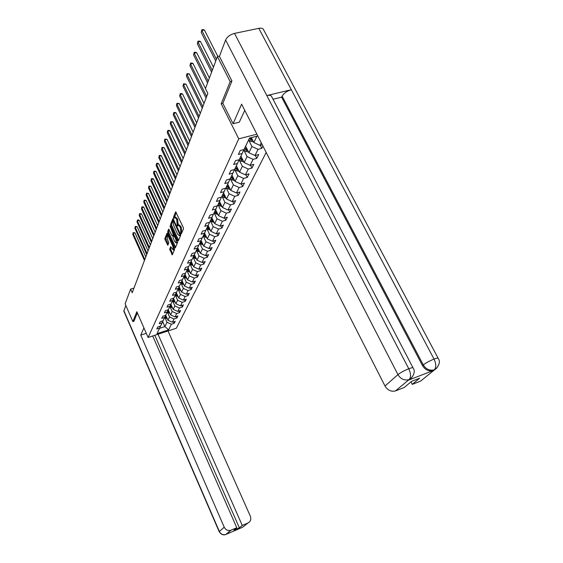 <?xml version="1.0" encoding="UTF-8"?>
<svg xmlns="http://www.w3.org/2000/svg" width="563" height="563" viewBox="0 0 563 563"><rect width="100%" height="100%" fill="white"/><g stroke="black" fill="none" stroke-linecap="round" stroke-linejoin="round"><path stroke-width="0.84" d="M180.899 233.603L181.314 233.863L183.489 228.803L183.299 227.473L175.67 211.808L173.524 217.086L173.657 218.008L174.023 218.317L174.516 217.297L176.212 218.718L176.796 219.978L177.268 225.784L177.641 226.101L178.133 225.101L179.85 226.544L180.434 227.811L180.899 233.603M169.688 249.057L172.264 254.87L174.544 249.613L167.577 233.603L167.021 233.244L164.882 238.564L165.072 239.817L167.83 245.194L168.809 242.878L167.493 239.155L167.12 235.559L168.471 236.741L172.925 246.439L173.298 250.028L170.666 246.749L169.688 249.057L170.561 248.797L172.609 254.11M136.858 311.719L132.854 321.593L125.127 303.802L130.616 289.108L132.206 292.739L207.853 93.395L205.453 88.581L217.417 56.525L230.183 81.614L221.189 103.789L238.747 138.822L148.104 337.483L136.858 311.719M177.704 240.528L178.288 240.901L180.639 235.425L180.456 234.117L172.932 218.599L170.617 224.306L170.814 225.601L177.704 240.528L178.555 240.274M177.549 242.618L175.262 247.945L174.692 247.565L167.901 232.8L167.711 231.527L168.703 229.12L171.975 235.559L172.489 236.003L173.186 234.384L170.005 225.862L177.366 241.33L177.549 242.618M266.179 152.446L176.332 328.229L148.104 337.483M238.747 138.822L256.904 134.205M173.545 321.853L174.206 323.324L175.22 321.311L172.398 322.226L174.016 318.961L176.852 318.039L177.887 315.977L175.037 316.892L176.698 313.549L179.562 312.627L180.624 310.509L177.746 311.43L179.442 308.003L182.342 307.081L183.425 304.907L180.512 305.836L182.257 302.324L185.185 301.395L186.304 299.171L183.355 300.107L185.143 296.504L188.105 295.568L189.245 293.288L186.269 294.224L188.098 290.529L191.096 289.593L192.264 287.25L189.252 288.193L191.131 284.406L194.165 283.463L195.368 281.064L192.321 282.007L194.242 278.122L197.31 277.172L198.549 274.709L195.467 275.659L197.437 271.669L200.548 270.719L201.814 268.192L198.69 269.142L200.724 265.046L203.862 264.089L205.164 261.492L202.004 262.449L204.095 258.241L207.275 257.284L208.606 254.617L205.411 255.574L207.557 251.246L210.773 250.289L212.145 247.544L208.915 248.508L211.118 244.06L214.376 243.096L215.791 240.274L212.511 241.245L214.777 236.671L218.078 235.7L219.528 232.8L216.213 233.772L218.543 229.064L221.885 228.092L223.377 225.109L220.02 226.087L222.42 221.238L225.805 220.267L227.346 217.191L223.94 218.17L226.41 213.187L229.845 212.209L231.428 209.042L227.98 210.02L230.52 204.883L233.997 203.905L235.63 200.646L232.139 201.624L234.757 196.332L238.283 195.347L239.965 191.99L236.425 192.975L239.127 187.514L242.695 186.529L244.433 183.066L240.844 184.052L243.631 178.422L247.248 177.436L249.043 173.861L245.405 174.847L248.283 169.034L251.95 168.048L253.8 164.361L250.106 165.346L253.083 159.343L256.798 158.358L258.713 154.543L254.969 155.529L258.037 149.336L261.816 148.351L262.949 146.084M174.206 323.324L171.398 324.239L168.618 329.855L157 333.662L159.639 328.067L156.803 328.996L157.739 326.983L160.589 326.061L162.13 322.803L159.259 323.732L160.216 321.677L163.101 320.748L164.678 317.412L161.771 318.348L162.756 316.244L165.677 315.308L167.288 311.895L164.354 312.831L165.36 310.67L168.309 309.727L169.97 306.23L167 307.173L168.034 304.963L171.011 304.013L172.714 300.424L169.709 301.374L170.765 299.108L173.784 298.158L175.522 294.47L172.489 295.427L173.573 293.098L176.627 292.141L178.415 288.369L175.339 289.326L176.458 286.933L179.541 285.976L181.377 282.098L178.267 283.062L179.414 280.606L182.539 279.642L184.418 275.666L181.272 276.63L182.447 274.111L185.607 273.146L187.542 269.058L184.354 270.029L185.565 267.439L188.767 266.468L190.751 262.267L187.528 263.245L188.767 260.585L192.011 259.606L194.052 255.292L190.787 256.271L192.06 253.533L195.347 252.555L197.444 248.121L194.136 249.099L195.452 246.291L198.774 245.306L200.928 240.739L197.578 241.724L198.936 238.832L202.3 237.846L204.517 233.152L201.125 234.138L202.518 231.161L205.931 230.168L208.211 225.334L204.777 226.326L206.206 223.265L209.661 222.272L212.019 217.29L208.535 218.282L210.013 215.129L213.511 214.13L215.939 209L212.406 209.999L213.926 206.741L217.48 205.748L219.978 200.456L216.403 201.455L217.965 198.099L221.562 197.099L224.144 191.645L220.513 192.645L222.132 189.182L225.777 188.183L228.444 182.56L224.764 183.559L226.432 179.984L230.133 178.985L232.878 173.172L229.148 174.178L230.872 170.49L234.623 169.484L237.459 163.488L233.673 164.487L235.454 160.68L239.261 159.674L242.189 153.474L238.353 154.48L240.197 150.539L244.053 149.533L249.465 138.09L257.798 135.964M261.274 142.805L259.993 145.395L262.288 144.797M167.345 312.015L169.554 316.955L167.971 320.241L165.726 315.203M167.971 320.241L172.398 322.226M169.554 316.955L174.016 318.961M162.13 322.803L163.038 320.769M169.935 306.525L172.179 311.522L170.554 314.886L168.26 309.749M170.554 314.886L175.037 316.892M172.179 311.522L176.698 313.549M164.678 317.412L165.606 315.329M172.595 300.902L174.875 305.955L173.207 309.397L170.87 304.196M173.207 309.397L177.746 311.43M174.875 305.955L179.442 308.003M167.288 311.895L168.238 309.756M175.318 295.132L177.626 300.248L175.923 303.774L173.559 298.531M175.923 303.774L180.512 305.836M177.626 300.248L182.257 302.324M169.97 306.23L170.941 304.041M178.105 289.22L180.456 294.393L178.71 298.01L176.31 292.718M178.71 298.01L183.355 300.107M180.456 294.393L185.143 296.504M172.714 300.424L173.714 298.179M180.969 283.161L183.355 288.397L181.56 292.106L179.125 286.757M181.56 292.106L186.269 294.224M183.355 288.397L188.098 290.529M175.522 294.47L176.55 292.169M183.904 276.947L186.332 282.239L184.488 286.046L182.025 280.648M184.488 286.046L189.252 288.193M186.332 282.239L191.131 284.406M178.415 288.369L179.463 285.997M186.916 270.564L189.379 275.926L187.493 279.832L184.988 274.378M187.493 279.832L192.321 282.007M189.379 275.926L194.242 278.122M181.377 282.098L182.454 279.67M190.005 264.019L192.511 269.445L190.576 273.449L188.035 267.946M190.576 273.449L195.467 275.659M192.511 269.445L197.437 271.669M186.1 276.799L184.425 275.645L185.53 273.168M193.179 257.291L195.727 262.787L193.742 266.904L191.167 261.345M193.742 266.904L198.69 269.142M195.727 262.787L200.724 265.046M187.542 269.058L188.682 266.496M196.438 250.387L199.035 255.947L196.987 260.176L194.376 254.56M196.987 260.176L202.004 262.449M199.035 255.947L204.095 258.241M190.751 262.267L191.92 259.634M199.788 243.293L202.427 248.923L200.329 253.273L197.676 247.593M200.329 253.273L205.411 255.574M202.427 248.923L207.557 251.246M194.052 255.292L195.255 252.583M203.229 235.996L205.917 241.703L203.757 246.172L201.068 240.436M203.757 246.172L208.915 248.508M205.917 241.703L211.118 244.06M198.127 248.564L197.451 248.1L198.683 245.334M206.769 228.494L209.506 234.271L207.29 238.867L204.552 233.082M207.29 238.867L212.511 241.245M209.506 234.271L214.777 236.671M200.928 240.739L202.201 237.875M210.407 220.773L213.201 226.629L210.914 231.358L208.134 225.51M210.914 231.358L216.213 233.772M213.201 226.629L218.543 229.064M204.517 233.152L205.826 230.204M214.151 212.835L217.001 218.768L214.651 223.638L211.822 217.712M214.651 223.638L220.02 226.087M217.001 218.768L222.42 221.238M208.211 225.334L209.563 222.301M218.008 204.658L220.914 210.675L218.493 215.685L215.615 209.689M218.493 215.685L223.94 218.17M220.914 210.675L226.41 213.187M212.019 217.29L213.405 214.158M221.984 196.234L224.94 202.328L222.448 207.494L219.514 201.427M222.448 207.494L227.98 210.02M224.94 202.328L230.52 204.883M215.939 209L217.367 205.776M230.288 189.471L228.022 188.886L226.08 187.556L229.092 193.735L226.523 199.056L223.539 192.919M226.523 199.056L232.139 201.624M229.092 193.735L234.757 196.332M219.978 200.456L221.449 197.134M234.644 180.554L232.28 179.963L230.309 178.612L233.378 184.875L230.724 190.364L227.684 184.15M230.724 190.364L236.425 192.975M233.378 184.875L239.127 187.514M224.144 191.645L225.664 188.218M239.134 171.349L236.678 170.758L234.665 169.386L237.79 175.733L235.06 181.392L231.963 175.107M235.06 181.392L240.844 184.052M237.79 175.733L243.631 178.422M228.444 182.56L230.007 179.013M239.134 159.85L242.35 166.303L239.528 172.144L236.376 165.775M239.528 172.144L245.405 174.847M242.35 166.303L248.283 169.034M232.878 173.172L234.497 169.519M243.772 150.011L247.058 156.563L244.138 162.594L240.929 156.148M244.138 162.594L250.106 165.346M247.058 156.563L253.083 159.343M237.459 163.488L239.127 159.709M248.6 139.927L251.914 146.507L248.909 152.735L245.63 146.211M248.909 152.735L254.969 155.529M251.914 146.507L258.037 149.336M242.189 153.474L243.92 149.568M256.897 136.19L253.829 142.545L251.33 137.611M253.829 142.545L259.993 145.395M231.85 81.234L230.183 81.614M219.563 56.061L217.417 56.525M132.854 321.593L133.98 321.234M133.973 288.08L130.616 289.108M162.672 321.586L164.896 326.589L166.993 322.268L164.811 317.377M159.512 328.349L164.896 326.589L168.618 329.855M166.993 322.268L171.398 324.239M159.639 328.067L160.525 326.083M260.275 145.317L261.816 148.351M255.328 155.437L256.798 158.358M250.535 165.226L251.95 168.048M245.897 174.713L247.248 177.436M241.393 183.897L242.695 186.529M237.03 192.806L238.283 195.347M232.793 201.441L233.997 203.905M228.684 209.823L229.845 212.209M224.693 217.951L225.805 220.267M220.816 225.854L221.885 228.092M217.044 233.525L218.078 235.7M213.377 240.985L214.376 243.096M209.809 248.241L210.773 250.289M206.339 255.292L207.275 257.284M202.961 262.161L203.862 264.089M199.675 268.847L200.548 270.719M196.473 275.349L197.31 277.172M193.348 281.69L194.165 283.463M190.308 287.869L191.096 289.593M187.338 293.886L188.105 295.568M184.446 299.762L185.185 301.395M181.617 305.484L182.342 307.081M178.865 311.072L179.562 312.627M176.17 316.526L176.852 318.039M221.189 103.789L222.864 103.395M181.687 232.991L181.349 227.543L180.434 227.811M178.541 224.989L179.048 224.841L180.765 226.284L181.349 227.543M174.924 217.184L175.431 217.044L177.127 218.465L177.711 219.718L178.063 225.186M176.247 212.35L174.446 217.388M173.503 219.141L171.518 224.046L171.708 225.341L178.584 240.211M179.871 234.764L173.242 220.323L172.925 221.076L173.538 225.256L177.704 234.257L179.414 235.707L179.871 234.764L180.61 234.553M179.928 235.559L180.491 235.179L179.583 235.447M180.66 234.792L180.491 235.179M175.557 247.256L168.794 232.547L167.901 232.8M169.252 229.655L168.597 231.273L168.794 232.547M173.27 235.784L174.058 234.173M174.854 241.809L176.254 243.019L175.888 239.366L173.77 235.461L173.08 237.079L173.263 238.36L174.854 241.809M176.458 242.625L177.155 242.759L177.401 241.421M171.208 247.263L170.561 248.797M173.883 249.852L174.431 248.522M168.323 235.221L167.422 235.468M167.626 233.694L165.761 238.311L168.168 244.412M253.512 141.925L250.725 141.327L248.614 139.891M217.846 56.434L204.404 30.015L201.857 30.536L201.223 32.401L215.742 61.022M252.358 139.631L249.831 137.998M249.212 138.632L252.893 140.701M216.417 59.206L201.857 30.536L201.835 29.776L202.856 29.565L204.404 30.015M201.223 32.401L201.835 29.776M244.771 110.362L239.289 122.192L233.075 123.726L241.618 104.162L385.001 386.007L397.95 374.627L225.608 39.98L219.422 56.427L231.942 81.002L222.835 103.332L233.075 123.726M437.078 367.766L420.61 381.109L412.243 384.374L410.948 381.869M225.608 39.98C227.199 36.792 230.161 34.603 234.511 33.4L266.813 95.562C269.663 94.978 271.324 95.407 271.788 96.864L412.996 367.787M411.004 378.378L408.485 380.159L433.088 370.609C428.746 371.587 425.213 369.912 422.489 365.598L281.613 97.174L282.126 96.132C283.949 93.155 287.01 91.016 291.317 89.714L258.797 28.34L234.511 33.4M258.797 28.34C261.535 27.854 263.167 28.389 263.695 29.952L438.084 358.138M422.489 365.598L423.292 364.915C425.938 362.861 429.513 360.911 434.031 359.067L291.317 89.714L266.813 95.562L408.766 368.737C410.927 373.536 411.11 377.09 409.301 379.406L395.437 390.933C391.109 391.911 387.625 390.272 385.001 386.007M412.243 384.374L419.688 378.195L411.553 381.362L404.206 387.513L395.712 390.828M281.613 97.174L273.02 99.243M282.126 96.132L423.292 364.915C425.888 369.117 429.428 370.792 433.911 369.933L433.348 370.517M433.088 370.609L434.488 369.645C433.454 371.348 442.384 364.177 438.239 358.441C438.253 357.815 436.853 358.026 434.031 359.067C436.198 363.811 436.353 367.336 434.488 369.645L434.432 369.694M143.917 327.891L140.757 335.126L146.289 333.324M140.757 335.126L224.229 527.2C225.749 529.994 227.952 531.008 230.844 530.247L236.784 527.735L152.7 335.977M123.86 311.205L125.816 305.378M236.784 527.735L233.955 530.107L239.366 527.82L242.245 525.427L247.945 523.02C250.584 521.549 251.387 519.283 250.352 516.222L168.013 330.953M241.541 527.707L225.805 534.491M242.245 525.427L158.013 334.232M133.91 321.255L137.372 312.908M239.366 527.82L154.79 335.288M242.224 527.524L247.945 523.02M246.249 147.45L245.334 146.823M248.564 152.052L245.89 151.454L243.737 149.99M213.447 67.173L200.477 41.507L197.965 42.028L197.353 43.837L211.597 72.127M247.431 149.8L244.757 148.055M244.391 148.822L247.959 150.849M212.251 70.368L197.965 42.028L197.951 41.261L198.957 41.05L200.477 41.507M197.353 43.837L197.951 41.261M241.527 157.358L240.64 156.753M243.772 161.855L241.21 161.264L239.085 159.815M209.401 78.018L196.67 52.64L194.186 53.168L193.595 54.921L207.578 82.888M242.667 159.646L240.077 157.943M239.725 158.689L243.181 160.666M208.219 81.185L194.186 53.168L194.179 52.394L195.171 52.183L196.67 52.64M193.595 54.921L194.179 52.394M236.96 166.958L236.094 166.367M205.474 88.525L192.975 63.436L190.526 63.964L189.949 65.667L206.065 98.103M238.058 169.181L235.552 167.521M235.207 168.246L238.557 170.181M206.684 96.463L190.526 63.964L190.526 63.19L191.504 62.979L192.975 63.436M189.949 65.667L190.526 63.19M232.533 176.261L231.689 175.684M204.024 103.479L189.393 73.908L186.979 74.443L186.416 76.096L202.244 108.166M233.589 178.415L231.161 176.803M230.83 177.507L234.074 179.4M202.849 106.576L186.979 74.443L186.979 73.662L189.393 73.908M186.416 76.096L186.979 73.662M228.24 185.276L227.417 184.72M200.294 113.318L185.91 84.077L183.531 84.612L182.989 86.216L198.542 117.934M229.261 187.373L226.91 185.797M226.586 186.48L229.732 188.338M199.126 116.386L183.531 84.612L183.538 83.831L185.91 84.077M182.989 86.216L183.538 83.831M224.074 194.024L223.279 193.475M226.066 198.12L223.891 197.543L221.977 196.227M196.67 122.868L182.532 93.951L180.188 94.485L179.66 96.048L194.946 127.407M225.066 196.058L222.779 194.524M222.469 195.185L225.524 197.008M195.516 125.908L180.188 94.485L180.202 93.704L181.138 93.486L182.532 93.951M179.66 96.048L180.202 93.704M220.042 202.511L219.26 201.976M221.97 206.515L219.887 205.938L217.994 204.643M193.151 132.143L179.252 103.543L176.937 104.078L176.423 105.591L191.448 136.612M220.992 204.489L218.775 202.997M218.472 203.637L221.442 205.418M192.004 135.155L176.937 104.078L176.951 103.289L179.252 103.543M176.423 105.591L176.951 103.289M216.122 210.745L215.362 210.224M218.001 214.658L214.13 212.821M189.731 141.151L176.064 112.86L173.777 113.402L173.277 114.873L188.056 145.557M217.044 212.666L214.89 211.216M214.594 211.836L217.48 213.581M188.598 144.142L173.777 113.402L173.798 112.614L174.713 112.396L176.064 112.86M173.277 114.873L173.798 112.614M212.314 218.747L211.568 218.24M214.137 222.575L210.379 220.759M186.409 149.913L172.968 121.925L170.709 122.467L170.223 123.895L184.763 154.248M213.201 220.612L211.118 219.197M210.829 219.802L213.63 221.512M185.283 152.876L170.709 122.467L170.73 121.671L172.968 121.925M170.223 123.895L170.73 121.671M208.613 226.516L207.888 226.023M210.393 230.26L206.734 228.472M183.172 158.428L169.949 130.736L167.718 131.278L167.246 132.671L181.553 162.7M209.478 228.332L207.451 226.952M207.17 227.543L209.893 229.218M182.06 161.363L167.718 131.278L167.746 130.489L168.64 130.271L169.949 130.736M167.246 132.671L167.746 130.489M205.023 234.074L204.313 233.589M206.748 237.734L203.187 235.967M180.033 166.711L167.014 139.314L164.811 139.856L164.354 141.207L178.429 170.927M205.854 235.841L203.883 234.497M203.616 235.067L206.262 236.706M178.928 169.625L164.811 139.856L164.846 139.061L167.014 139.314M164.354 141.207L164.846 139.061M201.526 241.421L200.836 240.943M203.208 245.004L199.738 243.258M176.972 174.769L164.164 147.661L161.982 148.203L161.539 149.519L175.396 178.921M202.335 243.139L200.421 241.83M200.154 242.379L202.736 243.99M175.874 177.655L161.982 148.203L162.017 147.407L164.164 147.661M161.539 149.519L162.017 147.407M199.766 252.069L196.388 250.352M173.995 182.616L161.384 155.789L159.23 156.331L158.794 157.612L172.44 186.712M198.908 250.232L197.043 248.959M196.79 249.5L199.302 251.077M172.911 185.48L159.23 156.331L159.266 155.536L160.131 155.318L161.384 155.789M158.794 157.612L159.266 155.536M194.819 255.518L194.151 255.06M196.417 258.945L193.123 257.256M171.096 190.252L158.675 163.699L156.549 164.248L156.127 165.494L169.562 194.298M195.579 257.143L193.763 255.898M193.517 256.425L195.959 257.974M170.019 193.095L156.549 164.248L156.591 163.453L157.436 163.235L158.675 163.699M156.127 165.494L156.591 163.453M191.603 262.288L190.941 261.837M193.158 265.645L189.942 263.977M168.274 197.697L156.035 171.412L153.931 171.961L153.523 173.179L166.761 201.681M192.335 263.871L190.568 262.654M190.329 263.167L192.708 264.68M167.204 200.512L153.931 171.961L153.981 171.166L156.035 171.412M153.523 173.179L153.981 171.166M188.464 268.882L187.817 268.431M189.984 272.168L186.853 270.522M165.522 204.953L153.46 178.935L151.384 179.477L150.983 180.667L164.03 208.88M189.175 270.416L187.458 269.234M187.226 269.733L189.548 271.218M164.459 207.74L151.384 179.477L151.433 178.689L152.263 178.471L153.46 178.935M150.983 180.667L151.433 178.689M185.417 275.3L184.777 274.864M186.895 278.523L183.834 276.897M162.841 212.019L150.954 186.262L148.899 186.81L148.512 187.965L161.363 215.903M184.2 276.13L186.466 277.587M161.785 214.784L148.899 186.81L148.949 186.022L150.954 186.262M148.512 187.965L148.949 186.022M182.44 281.556L181.807 281.127M183.883 284.709L180.899 283.112M160.223 218.916L148.505 193.412L146.479 193.961L146.099 195.087L158.766 222.744M183.102 283.013L181.469 281.887M181.251 282.366L183.461 283.794M159.181 221.66L146.479 193.961L146.528 193.172L148.505 193.412M146.099 195.087L146.528 193.172M179.541 287.658L178.921 287.229M180.941 290.747L178.035 289.171M157.668 225.636L146.12 200.386L144.114 200.935L143.741 202.033L156.232 229.415M180.181 289.079L178.591 287.974M178.38 288.439L180.533 289.839M156.641 228.36L144.114 200.935L144.17 200.146L146.12 200.386M143.741 202.033L144.17 200.146M176.712 293.604L176.099 293.182M178.084 296.631L175.241 295.082M155.177 232.202L143.797 207.198L141.813 207.74L141.447 208.817L153.762 235.932M177.338 294.991L175.776 293.907M175.572 294.365L177.676 295.744M154.156 234.898L141.813 207.74L141.862 206.952L142.657 206.734L143.797 207.198M141.447 208.817L141.862 206.952M173.953 299.41L173.348 298.988M175.29 302.373L172.51 300.846M152.749 238.599L141.524 213.841L139.561 214.383L139.202 215.432L151.356 242.287M174.558 300.755L173.031 299.699M172.834 300.142L174.896 301.494M151.736 241.281L139.561 214.383L139.617 213.595L141.524 213.841M139.202 215.432L139.617 213.595M171.265 305.069L170.666 304.66M172.567 307.975L169.857 306.469M150.377 244.856L139.3 220.33L137.358 220.872L137.013 221.892L148.998 248.494M171.849 306.378L170.357 305.35M170.167 305.786L172.179 307.109M149.371 247.509L137.358 220.872L137.421 220.091L138.195 219.873L139.3 220.33M137.013 221.892L137.421 220.091M168.64 310.593L168.048 310.185M169.913 313.443L167.26 311.958M148.062 250.957L137.133 226.671L135.211 227.206L134.874 228.205L146.697 254.553M169.21 311.874L167.746 310.86M167.556 311.29L169.533 312.592M147.063 253.589L135.211 227.206L135.275 226.425L137.133 226.671M134.874 228.205L135.275 226.425M166.071 315.991L165.494 315.59M167.317 318.785L164.72 317.314M145.796 256.925L135.014 232.864L133.114 233.399L132.784 234.377L144.452 260.472M166.627 317.236L165.198 316.244M165.015 316.659L166.944 317.94M144.811 259.529L133.114 233.399L133.178 232.618L135.014 232.864M132.784 234.377L133.178 232.618M181.955 231.766L181.04 232.033M180.765 226.284L179.85 226.544M178.049 224.602L177.134 224.862M178.323 223.947L177.408 224.208M177.711 219.718L176.796 219.978M177.127 218.465L176.212 218.718M174.431 216.832L173.524 217.086M181.68 232.42L180.765 232.681M171.708 225.341L170.814 225.601M171.518 224.046L170.617 224.306M180.259 233.701L179.745 233.849M174.129 220.485L173.615 220.633M175.529 247.319L174.692 247.565M168.597 231.273L167.711 231.527M173.439 235.665L172.545 235.925M174.044 234.138L173.186 234.384M173.495 232.948L172.996 233.096M170.603 226.685L170.103 226.826M176.395 239.226L175.888 239.366M174.797 235.763L174.291 235.911M173.418 246.298L172.925 246.439M168.963 236.601L168.471 236.741M168.133 244.511L167.331 244.75M165.951 239.564L165.072 239.817M165.761 238.311L164.882 238.564M172.581 254.173L171.757 254.42M170.751 250.049L169.871 250.303M251.703 139.272L251.928 138.794M250.725 141.327L251.323 140.067M408.485 380.159L409.238 379.469M408.977 379.603L408.696 379.708C404.262 380.701 400.68 379.005 397.95 374.627C400.532 372.579 404.135 370.616 408.766 368.737C411.68 367.66 413.143 367.442 413.151 368.082C417.31 373.881 408.217 381.144 409.315 379.399M412.067 377.358L409.273 379.49M231.034 530.17L226.094 534.386M123.846 310.614L219.359 531.479L224.229 527.2M219.204 531.739L219.359 531.479C220.844 534.231 223.011 535.223 225.854 534.47L226.037 534.393M246.833 149.469L247.044 149.033M245.89 151.454L246.467 150.244M242.125 159.336L242.315 158.942M241.21 161.264L241.773 160.082M237.565 168.893L237.741 168.534M236.678 170.758L237.22 169.618M232.28 179.963L232.808 178.858M228.022 188.886L228.536 187.81M223.891 197.543L224.391 196.501M219.887 205.938L220.365 204.932M215.995 214.095L216.459 213.117M212.209 222.012L212.666 221.062M208.542 229.711L208.979 228.782M204.967 237.192L205.396 236.291M201.498 244.469L201.913 243.589M198.12 251.541L198.528 250.69M194.833 258.431L195.227 257.601M191.631 265.138L192.018 264.329M188.514 271.669L188.886 270.88M185.473 278.031L185.839 277.263M182.518 284.231L182.876 283.485M179.632 290.276L179.977 289.551M176.817 296.173L177.155 295.462M174.073 301.923L174.403 301.226M171.398 307.532L171.722 306.856M168.78 313.014L169.097 312.352M166.233 318.355L166.535 317.715M173.96 220.119L173.334 220.295M180.322 235.447L179.414 235.707M173.39 235.749L172.489 236.003M177.155 242.759L176.254 243.019M174.551 235.235L173.89 235.425M174.185 249.768L173.298 250.028M409.301 379.413L395.437 390.933M230.844 530.247L225.854 534.47C223.307 535.448 221.083 534.526 219.19 531.704L123.811 311.093M242.618 527.25L241.365 527.777"/></g></svg>
